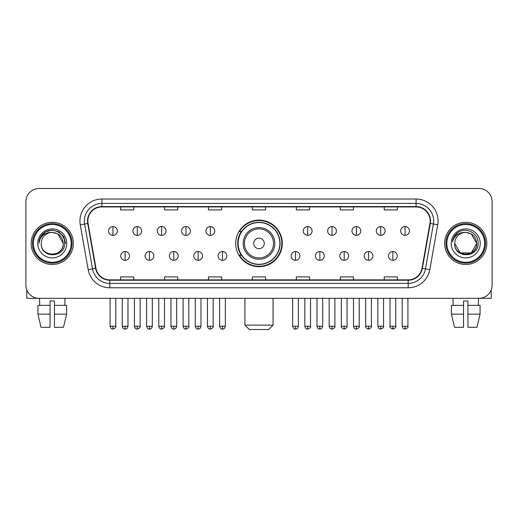 <?xml version="1.0" encoding="UTF-8"?>
<svg xmlns="http://www.w3.org/2000/svg" width="518" height="518" viewBox="0 0 518 518"><rect width="100%" height="100%" fill="white"/><g stroke="black" fill="none" stroke-linecap="round" stroke-linejoin="round"><path stroke-width="0.78" d="M235.709 243.402A23.291 23.291 0 0 0 259 266.692A23.291 23.291 0 0 0 282.291 243.402A23.291 23.291 0 0 0 259 220.111A23.291 23.291 0 0 0 235.709 243.402M241.297 255.264A21.309 21.309 0 0 1 241.297 231.54M25.9 201.657L25.9 285.146A13.183 13.183 0 0 0 39.083 298.329L478.917 298.329A13.183 13.183 0 0 0 492.1 285.146L492.1 201.657A13.183 13.183 0 0 0 478.917 188.474L39.083 188.474A13.183 13.183 0 0 0 25.9 201.657L25.9 285.146M31.171 243.402A21.089 21.089 0 0 0 52.266 264.491A21.089 21.089 0 0 0 73.355 243.402A21.089 21.089 0 0 0 52.266 222.313A21.089 21.089 0 0 0 31.171 243.402A21.089 21.089 0 0 0 52.266 264.491A21.089 21.089 0 0 0 73.355 243.402A21.089 21.089 0 0 0 52.266 222.313A21.089 21.089 0 0 0 31.171 243.402M444.645 243.402A21.089 21.089 0 0 0 465.734 264.491A21.089 21.089 0 0 0 486.829 243.402A21.089 21.089 0 0 0 465.734 222.313A21.089 21.089 0 0 0 444.645 243.402A21.089 21.089 0 0 0 465.734 264.491A21.089 21.089 0 0 0 486.829 243.402A21.089 21.089 0 0 0 465.734 222.313A21.089 21.089 0 0 0 444.645 243.402M87.853 220.992A14.064 14.064 0 0 1 101.916 206.935L416.084 206.935A14.064 14.064 0 0 1 429.934 223.433L422.028 268.253A14.064 14.064 0 0 1 408.184 279.869L109.816 279.869A14.064 14.064 0 0 1 95.972 268.253L88.066 223.433A14.064 14.064 0 0 1 87.853 220.992M87.503 220.992A14.413 14.413 0 0 0 87.723 223.498L95.623 268.311A14.413 14.413 0 0 0 109.816 280.225L408.184 280.225A14.413 14.413 0 0 0 422.377 268.311L430.277 223.498A14.413 14.413 0 0 0 416.084 206.578L101.916 206.578A14.413 14.413 0 0 0 87.503 220.992M80.277 224.806A21.97 21.97 0 0 1 101.916 199.022L416.084 199.022A21.97 21.97 0 0 1 437.723 224.806L429.817 269.625A21.97 21.97 0 0 1 408.184 287.781L109.816 287.781A21.97 21.97 0 0 1 88.183 269.625L80.277 224.806L84.609 224.041A17.573 17.573 0 0 1 101.916 203.419L416.084 203.419A17.573 17.573 0 0 1 433.391 224.041L425.492 268.861A17.573 17.573 0 0 1 408.184 283.385L109.816 283.385A17.573 17.573 0 0 1 92.508 268.861L84.609 224.041A17.573 17.573 0 0 1 84.337 220.992M478.917 188.474L39.083 188.474M39.083 298.329L478.917 298.329M492.1 285.146L492.1 201.657M422.377 268.311L425.492 268.861L433.391 224.041L437.723 224.806M252.408 206.935L252.408 209.907L265.592 209.907L265.592 206.935M208.469 206.935L208.469 209.907L221.652 209.907L221.652 206.935M164.53 206.935L164.53 209.907L177.713 209.907L177.713 206.935M120.59 206.935L120.59 209.907L133.773 209.907L133.773 206.935M296.348 206.935L296.348 209.907L309.531 209.907L309.531 206.935M340.287 206.935L340.287 209.907L353.47 209.907L353.47 206.935M384.226 206.935L384.226 209.907L397.41 209.907L397.41 206.935M265.592 279.869L265.592 276.897L252.408 276.897L252.408 279.869M221.652 279.869L221.652 276.897L208.469 276.897L208.469 279.869M177.713 279.869L177.713 276.897L164.53 276.897L164.53 279.869M133.773 279.869L133.773 276.897L120.59 276.897L120.59 279.869M309.531 279.869L309.531 276.897L296.348 276.897L296.348 279.869M353.47 279.869L353.47 276.897L340.287 276.897L340.287 279.869M397.41 279.869L397.41 276.897L384.226 276.897L384.226 279.869M26.781 289.879L26.781 298.329L77.752 298.329M37.931 305.355L37.931 314.141L41.051 327.324L37.931 314.141L37.931 305.355L50.065 305.355L50.065 300.964L54.461 300.964L54.461 305.355L66.595 305.355L66.595 314.141L63.474 327.324L66.595 314.141L54.461 314.141L54.461 305.355M65.009 298.329L64.815 305.355M50.065 305.355L50.065 327.324L41.051 327.324M37.931 314.141L50.065 314.141M63.474 327.324L54.461 327.324L54.461 314.141M39.523 298.329L39.711 305.355M71.16 243.402A18.894 18.894 0 0 0 52.266 224.508A18.894 18.894 0 0 0 33.372 243.402A18.894 18.894 0 0 0 52.266 262.296A18.894 18.894 0 0 0 71.16 243.402M72.034 243.402A19.775 19.775 0 0 0 52.266 223.627A19.775 19.775 0 0 0 32.492 243.402A19.775 19.775 0 0 0 52.266 263.176A19.775 19.775 0 0 0 72.034 243.402M63.248 243.402C62.594 236.726 58.935 233.068 52.266 232.414L57.757 233.89L63.248 243.402L57.757 233.89L52.266 232.414L57.757 233.89L63.248 243.402L57.757 233.89L52.266 232.414L57.757 233.89L63.248 243.402L57.757 233.89L52.266 232.414L57.757 233.89L63.248 243.402C63.921 257.575 40.605 257.575 41.278 243.402C40.3 258.65 65.151 258.307 64.633 243.402C65.449 232.938 51.742 226.288 43.842 233.029C41.084 235.327 39.472 238.254 38.999 241.802C41.071 235.263 45.493 232.129 52.266 232.414L57.757 233.89L63.248 243.402C63.921 257.575 40.605 257.575 41.278 243.402C40.605 257.575 63.921 257.575 63.248 243.402C63.921 257.575 40.605 257.575 41.278 243.402C40.605 257.575 63.921 257.575 63.248 243.402C63.921 257.575 40.605 257.575 41.278 243.402C40.605 257.575 63.921 257.575 63.248 243.402C63.921 257.575 40.605 257.575 41.278 243.402C40.605 257.575 63.921 257.575 63.248 243.402C63.921 257.575 40.605 257.575 41.278 243.402C40.605 257.575 63.921 257.575 63.248 243.402C63.921 257.575 40.605 257.575 41.278 243.402C40.605 257.575 63.921 257.575 63.248 243.402C63.921 257.575 40.605 257.575 41.278 243.402A10.988 10.988 0 0 1 52.266 232.414L57.757 233.89L63.248 243.402C63.688 251.929 52.726 257.595 46.037 252.447M37.762 243.402A14.498 14.498 0 0 0 52.266 257.899A14.498 14.498 0 0 0 66.764 243.402A14.498 14.498 0 0 0 52.266 228.904A14.498 14.498 0 0 0 37.762 243.402M43.836 233.029L40.598 236.881M40.508 237.05L45.584 231.831L52.266 230.037L58.948 231.831L63.837 236.72L65.624 243.402L63.837 236.72L58.948 231.831L52.266 230.037L45.584 231.831L40.689 236.72L38.902 243.402M40.398 237.257L40.689 236.726L40.398 237.257M268.667 329.526L249.333 329.526L244.936 325.129L273.064 325.129L268.667 329.526M264.271 243.402A5.271 5.271 0 0 0 259 238.131A5.271 5.271 0 0 0 253.729 243.402A5.271 5.271 0 0 0 259 248.672A5.271 5.271 0 0 0 264.271 243.402M274.818 243.402A15.818 15.818 0 0 0 259 227.583A15.818 15.818 0 0 0 243.182 243.402A15.818 15.818 0 0 0 259 259.22A15.818 15.818 0 0 0 274.818 243.402A15.818 15.818 0 0 1 259 259.22A15.818 15.818 0 0 1 243.182 243.402M279.869 243.402A20.869 20.869 0 0 0 259 222.533A20.869 20.869 0 0 0 238.131 243.402A20.869 20.869 0 0 0 259 264.271A20.869 20.869 0 0 0 279.869 243.402M281.85 243.402A22.85 22.85 0 0 1 239.471 255.264L241.589 255.264A21.07 21.07 0 0 0 272.941 259.201A21.07 21.07 0 0 0 272.941 227.603A21.07 21.07 0 0 0 241.589 231.54L239.471 231.54A22.85 22.85 0 0 1 281.85 243.402M112.943 226.573A4.397 4.397 0 0 0 108.553 230.963A4.397 4.397 0 0 0 112.943 235.36A4.397 4.397 0 0 0 117.34 230.963A4.397 4.397 0 0 0 112.943 226.573L112.943 235.36A4.397 4.397 0 0 0 117.34 230.963A4.397 4.397 0 0 0 112.943 226.573M137.289 226.573A4.397 4.397 0 0 0 132.893 230.963A4.397 4.397 0 0 0 137.289 235.36A4.397 4.397 0 0 0 141.679 230.963A4.397 4.397 0 0 0 137.289 226.573L137.289 235.36A4.397 4.397 0 0 0 141.679 230.963A4.397 4.397 0 0 0 137.289 226.573M161.629 226.573A4.397 4.397 0 0 0 157.239 230.963A4.397 4.397 0 0 0 161.629 235.36A4.397 4.397 0 0 0 166.025 230.963A4.397 4.397 0 0 0 161.629 226.573L161.629 235.36A4.397 4.397 0 0 0 166.025 230.963A4.397 4.397 0 0 0 161.629 226.573M185.975 226.573A4.397 4.397 0 0 0 181.578 230.963A4.397 4.397 0 0 0 185.975 235.36A4.397 4.397 0 0 0 190.365 230.963A4.397 4.397 0 0 0 185.975 226.573L185.975 235.36A4.397 4.397 0 0 0 190.365 230.963A4.397 4.397 0 0 0 185.975 226.573M210.314 226.573A4.397 4.397 0 0 0 205.918 230.963A4.397 4.397 0 0 0 210.314 235.36A4.397 4.397 0 0 0 214.711 230.963A4.397 4.397 0 0 0 210.314 226.573L210.314 235.36A4.397 4.397 0 0 0 214.711 230.963A4.397 4.397 0 0 0 210.314 226.573M307.686 226.573A4.397 4.397 0 0 0 303.289 230.963A4.397 4.397 0 0 0 307.686 235.36A4.397 4.397 0 0 0 312.082 230.963A4.397 4.397 0 0 0 307.686 226.573L307.686 235.36A4.397 4.397 0 0 0 312.082 230.963A4.397 4.397 0 0 0 307.686 226.573M332.025 226.573A4.397 4.397 0 0 0 327.635 230.963A4.397 4.397 0 0 0 332.025 235.36A4.397 4.397 0 0 0 336.422 230.963A4.397 4.397 0 0 0 332.025 226.573L332.025 235.36A4.397 4.397 0 0 0 336.422 230.963A4.397 4.397 0 0 0 332.025 226.573M356.371 226.573A4.397 4.397 0 0 0 351.975 230.963A4.397 4.397 0 0 0 356.371 235.36A4.397 4.397 0 0 0 360.761 230.963A4.397 4.397 0 0 0 356.371 226.573L356.371 235.36A4.397 4.397 0 0 0 360.761 230.963A4.397 4.397 0 0 0 356.371 226.573M380.711 226.573A4.397 4.397 0 0 0 376.321 230.963A4.397 4.397 0 0 0 380.711 235.36A4.397 4.397 0 0 0 385.107 230.963A4.397 4.397 0 0 0 380.711 226.573L380.711 235.36A4.397 4.397 0 0 0 385.107 230.963A4.397 4.397 0 0 0 380.711 226.573M405.057 226.573A4.397 4.397 0 0 0 400.66 230.963A4.397 4.397 0 0 0 405.057 235.36A4.397 4.397 0 0 0 409.447 230.963A4.397 4.397 0 0 0 405.057 226.573L405.057 235.36A4.397 4.397 0 0 0 409.447 230.963A4.397 4.397 0 0 0 405.057 226.573M125.116 251.528A4.397 4.397 0 0 0 120.72 255.924A4.397 4.397 0 0 0 125.116 260.321A4.397 4.397 0 0 0 129.513 255.924A4.397 4.397 0 0 0 125.116 251.528L125.116 260.321A4.397 4.397 0 0 0 129.513 255.924A4.397 4.397 0 0 0 125.116 251.528M149.456 251.528A4.397 4.397 0 0 0 145.066 255.924A4.397 4.397 0 0 0 149.456 260.321A4.397 4.397 0 0 0 153.852 255.924A4.397 4.397 0 0 0 149.456 251.528L149.456 260.321A4.397 4.397 0 0 0 153.852 255.924A4.397 4.397 0 0 0 149.456 251.528M173.802 251.528A4.397 4.397 0 0 0 169.405 255.924A4.397 4.397 0 0 0 173.802 260.321A4.397 4.397 0 0 0 178.192 255.924A4.397 4.397 0 0 0 173.802 251.528L173.802 260.321A4.397 4.397 0 0 0 178.192 255.924A4.397 4.397 0 0 0 173.802 251.528M198.141 251.528A4.397 4.397 0 0 0 193.751 255.924A4.397 4.397 0 0 0 198.141 260.321A4.397 4.397 0 0 0 202.538 255.924A4.397 4.397 0 0 0 198.141 251.528L198.141 260.321A4.397 4.397 0 0 0 202.538 255.924A4.397 4.397 0 0 0 198.141 251.528M222.487 251.528A4.397 4.397 0 0 0 218.091 255.924A4.397 4.397 0 0 0 222.487 260.321A4.397 4.397 0 0 0 226.878 255.924A4.397 4.397 0 0 0 222.487 251.528L222.487 260.321A4.397 4.397 0 0 0 226.878 255.924A4.397 4.397 0 0 0 222.487 251.528M295.513 251.528A4.397 4.397 0 0 0 291.122 255.924A4.397 4.397 0 0 0 295.513 260.321A4.397 4.397 0 0 0 299.909 255.924A4.397 4.397 0 0 0 295.513 251.528L295.513 260.321A4.397 4.397 0 0 0 299.909 255.924A4.397 4.397 0 0 0 295.513 251.528M319.859 251.528A4.397 4.397 0 0 0 315.462 255.924A4.397 4.397 0 0 0 319.859 260.321A4.397 4.397 0 0 0 324.249 255.924A4.397 4.397 0 0 0 319.859 251.528L319.859 260.321A4.397 4.397 0 0 0 324.249 255.924A4.397 4.397 0 0 0 319.859 251.528M344.198 251.528A4.397 4.397 0 0 0 339.808 255.924A4.397 4.397 0 0 0 344.198 260.321A4.397 4.397 0 0 0 348.595 255.924A4.397 4.397 0 0 0 344.198 251.528L344.198 260.321A4.397 4.397 0 0 0 348.595 255.924A4.397 4.397 0 0 0 344.198 251.528M368.544 251.528A4.397 4.397 0 0 0 364.148 255.924A4.397 4.397 0 0 0 368.544 260.321A4.397 4.397 0 0 0 372.934 255.924A4.397 4.397 0 0 0 368.544 251.528L368.544 260.321A4.397 4.397 0 0 0 372.934 255.924A4.397 4.397 0 0 0 368.544 251.528M392.884 251.528A4.397 4.397 0 0 0 388.487 255.924A4.397 4.397 0 0 0 392.884 260.321A4.397 4.397 0 0 0 397.28 255.924A4.397 4.397 0 0 0 392.884 251.528L392.884 260.321A4.397 4.397 0 0 0 397.28 255.924A4.397 4.397 0 0 0 392.884 251.528M491.219 289.879L491.219 298.329L440.248 298.329M463.539 305.355L463.539 314.141L451.405 314.141L454.526 327.324L451.405 314.141L451.405 305.355L463.539 305.355L463.539 300.964L467.935 300.964L467.935 305.355L480.069 305.355L480.069 314.141L476.948 327.324L480.069 314.141L467.935 314.141L467.935 305.355M478.477 298.329L478.289 305.355M463.539 314.141L463.539 327.324L454.526 327.324M476.948 327.324L467.935 327.324L467.935 314.141M452.991 298.329L453.185 305.355M484.628 243.402A18.894 18.894 0 0 0 465.734 224.508A18.894 18.894 0 0 0 446.84 243.402A18.894 18.894 0 0 0 465.734 262.296A18.894 18.894 0 0 0 484.628 243.402M485.508 243.402A19.775 19.775 0 0 0 465.734 223.627A19.775 19.775 0 0 0 445.966 243.402A19.775 19.775 0 0 0 465.734 263.176A19.775 19.775 0 0 0 485.508 243.402M471.231 252.913L460.243 252.913L454.752 243.402A10.988 10.988 0 0 1 465.734 232.414L471.231 233.89L476.722 243.402L471.231 233.89L465.734 232.414L471.231 233.89L476.722 243.402L471.231 233.89L465.734 232.414L471.231 233.89L465.734 232.414L471.231 233.89L476.722 243.402C477.395 257.575 454.079 257.575 454.752 243.402C453.774 258.65 478.626 258.307 478.108 243.402C478.923 232.938 465.216 226.288 457.316 233.029C454.558 235.327 452.946 238.254 452.467 241.802C454.539 235.263 458.961 232.129 465.734 232.414L471.231 233.89L476.722 243.402C477.395 257.575 454.079 257.575 454.752 243.402C454.079 257.575 477.395 257.575 476.722 243.402L471.231 252.913L460.243 252.913M465.734 232.414C472.41 233.068 476.068 236.726 476.722 243.402C477.395 257.575 454.079 257.575 454.752 243.402C454.079 257.575 477.395 257.575 476.722 243.402C477.395 257.575 454.079 257.575 454.752 243.402C454.079 257.575 477.395 257.575 476.722 243.402C477.395 257.575 454.079 257.575 454.752 243.402M451.236 243.402A14.498 14.498 0 0 0 465.734 257.899A14.498 14.498 0 0 0 480.238 243.402A14.498 14.498 0 0 0 465.734 228.904A14.498 14.498 0 0 0 451.236 243.402M476.722 243.402C477.162 251.929 466.194 257.595 459.505 252.447M457.31 233.029L454.072 236.881M453.872 237.257L454.163 236.726L453.872 237.257M416.084 199.022L416.084 206.578M84.609 224.041L87.723 223.498M109.816 287.781L109.816 280.225M408.184 280.225L408.184 287.781M88.183 269.625L95.623 268.311M430.277 223.498L433.391 224.041M101.916 199.022L101.916 206.578M425.492 268.861L429.817 269.625M273.53 243.402A14.53 14.53 0 0 0 259 228.872A14.53 14.53 0 0 0 244.47 243.402A14.53 14.53 0 0 0 259 257.932A14.53 14.53 0 0 0 273.53 243.402M112.943 326.23L110.088 326.23C110.587 328.263 111.538 329.215 112.943 329.085L112.943 326.23L115.799 326.23L115.799 298.329M137.289 326.23L134.434 326.23C134.933 328.263 135.884 329.215 137.289 329.085L137.289 326.23L140.145 326.23L140.145 298.329M161.629 326.23L158.773 326.23C159.272 328.263 160.224 329.215 161.629 329.085L161.629 326.23L164.484 326.23L164.484 298.329M185.975 326.23L183.113 326.23C183.612 328.263 184.57 329.215 185.975 329.085L185.975 326.23L188.83 326.23L188.83 298.329M210.314 326.23L207.459 326.23C207.958 328.263 208.909 329.215 210.314 329.085L210.314 326.23L213.17 326.23L213.17 298.329M307.686 326.23L304.83 326.23C305.329 328.263 306.28 329.215 307.686 329.085L307.686 326.23L310.541 326.23L310.541 298.329M332.025 326.23L329.17 326.23C329.668 328.263 330.62 329.215 332.025 329.085L332.025 326.23L334.887 326.23L334.887 298.329M356.371 326.23L353.516 326.23C354.014 328.263 354.966 329.215 356.371 329.085L356.371 326.23L359.227 326.23L359.227 298.329M380.711 326.23L377.855 326.23C378.354 328.263 379.305 329.215 380.711 329.085L380.711 326.23L383.566 326.23L383.566 298.329M405.057 326.23L402.201 326.23C402.7 328.263 403.651 329.215 405.057 329.085L405.057 326.23L407.912 326.23L407.912 298.329M125.116 326.23L122.261 326.23C122.76 328.263 123.711 329.215 125.116 329.085L125.116 326.23L127.972 326.23L127.972 298.329M149.456 326.23L146.6 326.23C147.099 328.263 148.051 329.215 149.456 329.085L149.456 326.23L152.311 326.23L152.311 298.329M173.802 326.23L170.946 326.23C171.445 328.263 172.397 329.215 173.802 329.085L173.802 326.23L176.657 326.23L176.657 298.329M198.141 326.23L195.286 326.23C195.785 328.263 196.736 329.215 198.141 329.085L198.141 326.23L200.997 326.23L200.997 298.329M222.487 326.23L219.632 326.23C220.131 328.263 221.082 329.215 222.487 329.085L222.487 326.23L225.343 326.23L225.343 298.329M295.513 326.23L292.657 326.23C293.156 328.263 294.107 329.215 295.513 329.085L295.513 326.23L298.368 326.23L298.368 298.329M319.859 326.23L317.003 326.23C317.502 328.263 318.453 329.215 319.859 329.085L319.859 326.23L322.714 326.23L322.714 298.329M344.198 326.23L341.343 326.23C340.766 327.143 341.718 328.095 344.198 329.085L344.198 326.23L347.054 326.23L347.054 298.329M368.544 326.23L365.689 326.23C365.106 327.143 366.058 328.095 368.544 329.085L368.544 326.23L371.4 326.23L371.4 298.329M392.884 326.23L390.028 326.23C389.452 327.143 390.404 328.095 392.884 329.085L392.884 326.23L395.739 326.23L395.739 298.329M273.064 298.329L273.064 325.129M244.936 298.329L244.936 325.129M110.088 326.23L110.088 298.329M115.799 326.23C116.382 327.143 115.43 328.095 112.943 329.085M134.434 326.23L134.434 298.329M140.145 326.23C140.721 327.143 139.769 328.095 137.289 329.085M158.773 326.23L158.773 298.329M164.484 326.23C165.067 327.143 164.115 328.095 161.629 329.085M183.113 326.23L183.113 298.329M188.83 326.23C189.407 327.143 188.455 328.095 185.975 329.085M207.459 326.23L207.459 298.329M213.17 326.23C213.753 327.143 212.801 328.095 210.314 329.085M304.83 326.23L304.83 298.329M310.541 326.23C311.124 327.143 310.172 328.095 307.686 329.085M329.17 326.23L329.17 298.329M334.887 326.23C335.463 327.143 334.511 328.095 332.025 329.085M353.516 326.23L353.516 298.329M359.227 326.23C359.803 327.143 358.851 328.095 356.371 329.085M377.855 326.23L377.855 298.329M383.566 326.23C384.149 327.143 383.197 328.095 380.711 329.085M402.201 326.23L402.201 298.329M407.912 326.23C408.488 327.143 407.536 328.095 405.057 329.085M122.261 326.23L122.261 298.329M127.972 326.23C127.473 328.263 126.522 329.215 125.116 329.085M146.6 326.23L146.6 298.329M152.311 326.23C151.813 328.263 150.861 329.215 149.456 329.085M170.946 326.23L170.946 298.329M176.657 326.23C176.159 328.263 175.207 329.215 173.802 329.085M195.286 326.23L195.286 298.329M200.997 326.23C200.498 328.263 199.547 329.215 198.141 329.085M219.632 326.23L219.632 298.329M225.343 326.23C224.844 328.263 223.893 329.215 222.487 329.085M292.657 326.23L292.657 298.329M298.368 326.23C297.869 328.263 296.918 329.215 295.513 329.085M317.003 326.23L317.003 298.329M322.714 326.23C322.215 328.263 321.264 329.215 319.859 329.085M341.343 326.23L341.343 298.329M347.054 326.23C347.636 327.143 346.684 328.095 344.198 329.085M365.689 326.23L365.689 298.329M371.4 326.23C371.976 327.143 371.024 328.095 368.544 329.085M390.028 326.23L390.028 298.329M395.739 326.23C396.322 327.143 395.37 328.095 392.884 329.085"/></g></svg>
